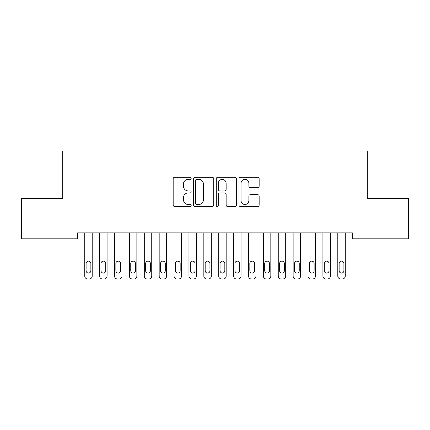 <?xml version="1.0" encoding="UTF-8"?>
<svg xmlns="http://www.w3.org/2000/svg" width="430" height="430" viewBox="0 0 430 430"><rect width="100%" height="100%" fill="white"/><g stroke="black" fill="none" stroke-linecap="round" stroke-linejoin="round"><path stroke-width="0.64" d="M191.183 178.326A1.021 1.021 0 0 0 190.162 177.305L174.639 177.305A1.462 1.462 0 0 0 173.177 178.767L173.177 205.062A1.462 1.462 0 0 0 174.639 206.524L190.162 206.524A1.021 1.021 0 0 0 191.183 205.502A1.021 1.021 0 0 0 190.162 204.481L188.152 204.481A4.676 4.676 0 0 1 183.481 199.805L183.481 197.612A4.676 4.676 0 0 1 188.152 192.936L190.162 192.936A1.021 1.021 0 0 0 191.183 191.914A1.021 1.021 0 0 0 190.162 190.893L188.152 190.893A4.676 4.676 0 0 1 183.481 186.217L183.481 184.024A4.676 4.676 0 0 1 188.152 179.348L190.162 179.348A1.021 1.021 0 0 0 191.183 178.326M257.699 187.604A1.462 1.462 0 0 0 259.161 186.142L259.161 178.767A1.462 1.462 0 0 0 257.699 177.305L240.456 177.305A1.462 1.462 0 0 0 238.999 178.767L238.999 205.062A1.462 1.462 0 0 0 240.456 206.524L257.699 206.524A1.462 1.462 0 0 0 259.161 205.062L259.161 196.15A1.462 1.462 0 0 0 257.699 194.688L250.319 194.688A1.462 1.462 0 0 0 248.857 196.15L248.857 200.568A3.908 3.908 0 0 1 244.95 204.481A3.908 3.908 0 0 1 241.042 200.568L241.042 183.255A3.908 3.908 0 0 1 244.95 179.348A3.908 3.908 0 0 1 248.857 183.255L248.857 186.142A1.462 1.462 0 0 0 250.319 187.604L257.699 187.604M352.385 232.845L77.615 232.845L77.615 238.8L21.5 238.8L21.5 198.612L62.732 198.612L62.732 150.984L367.268 150.984L367.268 198.612L408.5 198.612L408.5 238.8L352.385 238.8L352.385 232.845M213.721 178.767A1.462 1.462 0 0 0 212.259 177.305L195.021 177.305A1.462 1.462 0 0 0 193.559 178.767L193.559 205.062A1.462 1.462 0 0 0 195.021 206.524L212.259 206.524A1.462 1.462 0 0 0 213.721 205.062L213.721 178.767M217.741 177.305L234.979 177.305A1.462 1.462 0 0 1 236.441 178.767L236.441 205.062A1.462 1.462 0 0 1 234.979 206.524L227.599 206.524A1.462 1.462 0 0 1 226.142 205.062L226.142 194.398A1.462 1.462 0 0 0 224.68 192.936L219.784 192.936A1.462 1.462 0 0 0 218.322 194.398L218.322 205.502A1.021 1.021 0 0 1 217.3 206.524A1.021 1.021 0 0 1 216.279 205.502L216.279 178.767A1.462 1.462 0 0 1 217.741 177.305M196.628 179.348A1.021 1.021 0 0 0 195.607 180.374L195.607 203.454A1.021 1.021 0 0 0 196.628 204.481L198.746 204.481A4.676 4.676 0 0 0 203.422 199.805L203.422 184.024A4.676 4.676 0 0 0 198.746 179.348L196.628 179.348M226.142 183.33A3.908 3.908 0 0 0 222.235 179.423A3.908 3.908 0 0 0 218.322 183.33L218.322 189.431A1.462 1.462 0 0 0 219.784 190.893L224.68 190.893A1.462 1.462 0 0 0 226.142 189.431L226.142 183.33M84.758 276.044L84.758 232.845L84.758 276.044A2.978 2.978 179.5 0 0 87.736 279.016L89.225 279.016A2.978 2.978 179.5 0 0 92.203 276.044L92.203 232.845M86.097 270.685A2.381 2.381 0.5 0 0 88.483 273.066A2.381 2.381 0.5 0 0 90.864 270.685A2.381 2.381 -0.5 0 1 88.483 273.066A2.381 2.381 -0.5 0 1 86.097 270.685L86.097 263.536A2.381 2.381 -0.5 0 1 88.483 261.155A2.381 2.381 -0.5 0 1 90.864 263.536A2.381 2.381 0.5 0 0 88.483 261.155A2.381 2.381 0.5 0 0 86.097 263.536M90.864 263.536L90.864 270.685M99.642 276.044L99.642 232.845L99.642 276.044A2.978 2.978 179.5 0 0 102.619 279.016L104.108 279.016A2.978 2.978 179.5 0 0 107.086 276.044L107.086 232.845M100.985 270.685A2.381 2.381 0.5 0 0 103.367 273.066A2.381 2.381 0.5 0 0 105.748 270.685A2.381 2.381 -0.5 0 1 103.367 273.066A2.381 2.381 -0.5 0 1 100.985 270.685L100.985 263.536A2.381 2.381 -0.5 0 1 103.367 261.155A2.381 2.381 -0.5 0 1 105.748 263.536A2.381 2.381 0.5 0 0 103.367 261.155A2.381 2.381 0.5 0 0 100.985 263.536M114.531 276.044L114.531 232.845L114.531 276.044A2.978 2.978 179.5 0 0 117.508 279.016L118.992 279.016A2.978 2.978 179.5 0 0 121.969 276.044L121.969 232.845M115.869 270.685A2.381 2.381 0.5 0 0 118.25 273.066A2.381 2.381 0.5 0 0 120.631 270.685A2.381 2.381 -0.5 0 1 118.25 273.066A2.381 2.381 -0.5 0 1 115.869 270.685L115.869 263.536A2.381 2.381 -0.5 0 1 118.25 261.155A2.381 2.381 -0.5 0 1 120.631 263.536A2.381 2.381 0.5 0 0 118.25 261.155A2.381 2.381 0.5 0 0 115.869 263.536M105.748 263.536L105.748 270.685M120.631 263.536L120.631 270.685M129.414 276.044L129.414 232.845L129.414 276.044A2.978 2.978 179.5 0 0 132.392 279.016L133.881 279.016A2.978 2.978 179.5 0 0 136.858 276.044L136.858 232.845M130.752 270.685A2.381 2.381 0.5 0 0 133.133 273.066A2.381 2.381 0.5 0 0 135.514 270.685A2.381 2.381 -0.5 0 1 133.133 273.066A2.381 2.381 -0.5 0 1 130.752 270.685L130.752 263.536A2.381 2.381 -0.5 0 1 133.133 261.155A2.381 2.381 -0.5 0 1 135.514 263.536A2.381 2.381 0.5 0 0 133.133 261.155A2.381 2.381 0.5 0 0 130.752 263.536M144.297 276.044L144.297 232.845L144.297 276.044A2.978 2.978 179.5 0 0 147.275 279.016L148.764 279.016A2.978 2.978 179.5 0 0 151.742 276.044L151.742 232.845M145.636 270.685A2.381 2.381 0.5 0 0 148.017 273.066A2.381 2.381 0.5 0 0 150.403 270.685A2.381 2.381 -0.5 0 1 148.017 273.066A2.381 2.381 -0.5 0 1 145.636 270.685L145.636 263.536A2.381 2.381 -0.5 0 1 148.017 261.155A2.381 2.381 -0.5 0 1 150.403 263.536A2.381 2.381 0.5 0 0 148.017 261.155A2.381 2.381 0.5 0 0 145.636 263.536M135.514 263.536L135.514 270.685M150.403 263.536L150.403 270.685M159.181 276.044L159.181 232.845L159.181 276.044A2.978 2.978 179.5 0 0 162.158 279.016L163.647 279.016A2.978 2.978 179.5 0 0 166.625 276.044L166.625 232.845M160.524 270.685A2.381 2.381 0.5 0 0 162.905 273.066A2.381 2.381 0.5 0 0 165.287 270.685A2.381 2.381 -0.5 0 1 162.905 273.066A2.381 2.381 -0.5 0 1 160.524 270.685L160.524 263.536A2.381 2.381 -0.5 0 1 162.905 261.155A2.381 2.381 -0.5 0 1 165.287 263.536A2.381 2.381 0.5 0 0 162.905 261.155A2.381 2.381 0.5 0 0 160.524 263.536M165.287 263.536L165.287 270.685M174.069 276.044L174.069 232.845L174.069 276.044A2.978 2.978 179.5 0 0 177.042 279.016L178.531 279.016A2.978 2.978 179.5 0 0 181.508 276.044L181.508 232.845M175.408 270.685A2.381 2.381 0.5 0 0 177.789 273.066A2.381 2.381 0.5 0 0 180.17 270.685A2.381 2.381 -0.5 0 1 177.789 273.066A2.381 2.381 -0.5 0 1 175.408 270.685L175.408 263.536A2.381 2.381 -0.5 0 1 177.789 261.155A2.381 2.381 -0.5 0 1 180.17 263.536A2.381 2.381 0.5 0 0 177.789 261.155A2.381 2.381 0.5 0 0 175.408 263.536M180.17 263.536L180.17 270.685M188.953 276.044L188.953 232.845L188.953 276.044A2.978 2.978 179.5 0 0 191.93 279.016L193.419 279.016A2.978 2.978 179.5 0 0 196.392 276.044L196.392 232.845M190.291 270.685A2.381 2.381 0.5 0 0 192.672 273.066A2.381 2.381 0.5 0 0 195.053 270.685A2.381 2.381 -0.5 0 1 192.672 273.066A2.381 2.381 -0.5 0 1 190.291 270.685L190.291 263.536A2.381 2.381 -0.5 0 1 192.672 261.155A2.381 2.381 -0.5 0 1 195.053 263.536A2.381 2.381 0.5 0 0 192.672 261.155A2.381 2.381 0.5 0 0 190.291 263.536M195.053 263.536L195.053 270.685M203.836 276.044L203.836 232.845L203.836 276.044A2.978 2.978 179.5 0 0 206.814 279.016L208.303 279.016A2.978 2.978 179.5 0 0 211.28 276.044L211.28 232.845M205.174 270.685A2.381 2.381 0.5 0 0 207.556 273.066A2.381 2.381 0.5 0 0 209.937 270.685A2.381 2.381 -0.5 0 1 207.556 273.066A2.381 2.381 -0.5 0 1 205.174 270.685L205.174 263.536A2.381 2.381 -0.5 0 1 207.556 261.155A2.381 2.381 -0.5 0 1 209.937 263.536A2.381 2.381 0.5 0 0 207.556 261.155A2.381 2.381 0.5 0 0 205.174 263.536M209.937 263.536L209.937 270.685M218.72 276.044L218.72 232.845L218.72 276.044A2.978 2.978 179.5 0 0 221.697 279.016L223.186 279.016A2.978 2.978 179.5 0 0 226.164 276.044L226.164 232.845M220.063 270.685A2.381 2.381 0.5 0 0 222.444 273.066A2.381 2.381 0.5 0 0 224.825 270.685A2.381 2.381 -0.5 0 1 222.444 273.066A2.381 2.381 -0.5 0 1 220.063 270.685L220.063 263.536A2.381 2.381 -0.5 0 1 222.444 261.155A2.381 2.381 -0.5 0 1 224.825 263.536A2.381 2.381 0.5 0 0 222.444 261.155A2.381 2.381 0.5 0 0 220.063 263.536M224.825 263.536L224.825 270.685M233.608 276.044L233.608 232.845L233.608 276.044A2.978 2.978 179.5 0 0 236.581 279.016L238.07 279.016A2.978 2.978 179.5 0 0 241.047 276.044L241.047 232.845M234.947 270.685A2.381 2.381 0.5 0 0 237.328 273.066A2.381 2.381 0.5 0 0 239.709 270.685A2.381 2.381 -0.5 0 1 237.328 273.066A2.381 2.381 -0.5 0 1 234.947 270.685L234.947 263.536A2.381 2.381 -0.5 0 1 237.328 261.155A2.381 2.381 -0.5 0 1 239.709 263.536A2.381 2.381 0.5 0 0 237.328 261.155A2.381 2.381 0.5 0 0 234.947 263.536M239.709 263.536L239.709 270.685M248.492 276.044L248.492 232.845L248.492 276.044A2.978 2.978 179.5 0 0 251.469 279.016L252.958 279.016A2.978 2.978 179.5 0 0 255.931 276.044L255.931 232.845M249.83 270.685A2.381 2.381 0.5 0 0 252.211 273.066A2.381 2.381 0.5 0 0 254.592 270.685A2.381 2.381 -0.5 0 1 252.211 273.066A2.381 2.381 -0.5 0 1 249.83 270.685L249.83 263.536A2.381 2.381 -0.5 0 1 252.211 261.155A2.381 2.381 -0.5 0 1 254.592 263.536A2.381 2.381 0.5 0 0 252.211 261.155A2.381 2.381 0.5 0 0 249.83 263.536M254.592 263.536L254.592 270.685M263.375 276.044L263.375 232.845L263.375 276.044A2.978 2.978 179.5 0 0 266.353 279.016L267.842 279.016A2.978 2.978 179.5 0 0 270.819 276.044L270.819 232.845M264.713 270.685A2.381 2.381 0.5 0 0 267.094 273.066A2.381 2.381 0.5 0 0 269.476 270.685A2.381 2.381 -0.5 0 1 267.094 273.066A2.381 2.381 -0.5 0 1 264.713 270.685L264.713 263.536A2.381 2.381 -0.5 0 1 267.094 261.155A2.381 2.381 -0.5 0 1 269.476 263.536A2.381 2.381 0.5 0 0 267.094 261.155A2.381 2.381 0.5 0 0 264.713 263.536M269.476 263.536L269.476 270.685M278.258 276.044L278.258 232.845L278.258 276.044A2.978 2.978 179.5 0 0 281.236 279.016L282.725 279.016A2.978 2.978 179.5 0 0 285.703 276.044L285.703 232.845M279.597 270.685A2.381 2.381 0.5 0 0 281.983 273.066A2.381 2.381 0.5 0 0 284.364 270.685A2.381 2.381 -0.5 0 1 281.983 273.066A2.381 2.381 -0.5 0 1 279.597 270.685L279.597 263.536A2.381 2.381 -0.5 0 1 281.983 261.155A2.381 2.381 -0.5 0 1 284.364 263.536A2.381 2.381 0.5 0 0 281.983 261.155A2.381 2.381 0.5 0 0 279.597 263.536M284.364 263.536L284.364 270.685M293.142 276.044L293.142 232.845L293.142 276.044A2.978 2.978 179.5 0 0 296.119 279.016L297.608 279.016A2.978 2.978 179.5 0 0 300.586 276.044L300.586 232.845M294.486 270.685A2.381 2.381 0.5 0 0 296.867 273.066A2.381 2.381 0.5 0 0 299.248 270.685A2.381 2.381 -0.5 0 1 296.867 273.066A2.381 2.381 -0.5 0 1 294.486 270.685L294.486 263.536A2.381 2.381 -0.5 0 1 296.867 261.155A2.381 2.381 -0.5 0 1 299.248 263.536A2.381 2.381 0.5 0 0 296.867 261.155A2.381 2.381 0.5 0 0 294.486 263.536M299.248 263.536L299.248 270.685M308.031 276.044L308.031 232.845L308.031 276.044A2.978 2.978 179.5 0 0 311.008 279.016L312.492 279.016A2.978 2.978 179.5 0 0 315.469 276.044L315.469 232.845M309.369 270.685A2.381 2.381 0.5 0 0 311.75 273.066A2.381 2.381 0.5 0 0 314.131 270.685A2.381 2.381 -0.5 0 1 311.75 273.066A2.381 2.381 -0.5 0 1 309.369 270.685L309.369 263.536A2.381 2.381 -0.5 0 1 311.75 261.155A2.381 2.381 -0.5 0 1 314.131 263.536A2.381 2.381 0.5 0 0 311.75 261.155A2.381 2.381 0.5 0 0 309.369 263.536M314.131 263.536L314.131 270.685M322.914 276.044L322.914 232.845L322.914 276.044A2.978 2.978 179.5 0 0 325.892 279.016L327.38 279.016A2.978 2.978 179.5 0 0 330.358 276.044L330.358 232.845M324.252 270.685A2.381 2.381 0.5 0 0 326.633 273.066A2.381 2.381 0.5 0 0 329.014 270.685A2.381 2.381 -0.5 0 1 326.633 273.066A2.381 2.381 -0.5 0 1 324.252 270.685L324.252 263.536A2.381 2.381 -0.5 0 1 326.633 261.155A2.381 2.381 -0.5 0 1 329.014 263.536A2.381 2.381 0.5 0 0 326.633 261.155A2.381 2.381 0.5 0 0 324.252 263.536M329.014 263.536L329.014 270.685M337.797 276.044L337.797 232.845L337.797 276.044A2.978 2.978 179.5 0 0 340.775 279.016L342.264 279.016A2.978 2.978 179.5 0 0 345.242 276.044L345.242 232.845M339.136 270.685A2.381 2.381 0.5 0 0 341.517 273.066A2.381 2.381 0.5 0 0 343.903 270.685A2.381 2.381 -0.5 0 1 341.517 273.066A2.381 2.381 -0.5 0 1 339.136 270.685L339.136 263.536A2.381 2.381 -0.5 0 1 341.517 261.155A2.381 2.381 -0.5 0 1 343.903 263.536A2.381 2.381 0.5 0 0 341.517 261.155A2.381 2.381 0.5 0 0 339.136 263.536M343.903 263.536L343.903 270.685"/></g></svg>
